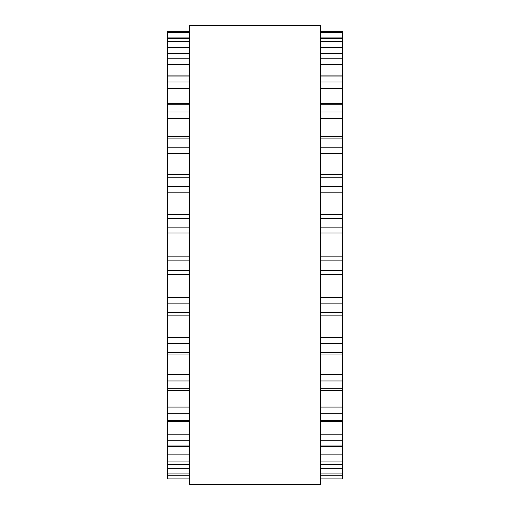 <?xml version="1.0" encoding="UTF-8"?>
<svg xmlns="http://www.w3.org/2000/svg" width="510" height="510" viewBox="0 0 510 510"><rect width="100%" height="100%" fill="white"/><g stroke="black" fill="none" stroke-linecap="round" stroke-linejoin="round"><path stroke-width="0.76" d="M342.395 31.645L320.548 31.645L342.395 31.645L342.395 255.612M167.605 31.645L189.452 31.645L167.605 31.645L167.605 255.612M320.548 214.544L342.395 214.436M189.452 214.544L167.605 214.436M167.605 256.147L189.452 256.147L167.605 256.147L167.605 478.947L189.452 478.947M342.395 256.147L320.548 256.147L342.395 256.147L342.395 478.947L320.548 478.947M189.452 255L189.452 484.5L320.548 484.5L320.548 25.5L189.452 25.5L189.452 255M342.395 32.57L320.548 32.57M189.452 32.57L167.605 32.57M342.395 37.893L320.548 37.893M189.452 37.893L167.605 37.893M342.395 38.817L320.548 38.817M189.452 38.817L167.605 38.817M342.395 41.52L320.548 41.52M189.452 41.52L167.605 41.52M342.395 47.5L320.548 47.5M189.452 47.5L167.605 47.5M342.395 53.792L320.548 53.792M189.452 53.792L167.605 53.792M342.395 58.191L320.548 58.191M189.452 58.191L167.605 58.191M342.395 64.611L320.548 64.611M189.452 64.611L167.605 64.611M342.395 76.035L320.548 76.035M189.452 76.035L167.605 76.035M342.395 81.97L320.548 81.97M189.452 81.97L167.605 81.97M342.395 88.606L320.548 88.606M189.452 88.606L167.605 88.606M342.395 104.748L320.548 104.748M189.452 104.748L167.605 104.748M342.395 112.009L320.548 112.009M189.452 112.009L167.605 112.009M342.395 118.607L320.548 118.607M189.452 118.607L167.605 118.607M342.395 138.892L320.548 138.892M189.452 138.892L167.605 138.892M342.395 147.211L320.548 147.211M189.452 147.211L167.605 147.211M342.395 153.548L320.548 153.548M189.452 153.548L167.605 153.548M342.395 177.231L320.548 177.231M189.452 177.231L167.605 177.231M342.395 186.309L320.548 186.309M189.452 186.309L167.605 186.309M342.395 192.149L320.548 192.149M189.452 192.149L167.605 192.149M342.395 218.382L320.548 218.382M189.452 218.382L167.605 218.382M342.395 227.887L320.548 227.887M189.452 227.887L167.605 227.887M342.395 233.019L320.548 233.019M189.452 233.019L167.605 233.019M342.395 260.859L320.548 260.859M189.452 260.859L167.605 260.859M342.395 270.453L320.548 270.453M189.452 270.453L167.605 270.453M342.395 297.61L320.548 297.61M189.452 297.61L167.605 297.61M342.395 303.118L320.548 303.118M189.452 303.118L167.605 303.118M342.395 312.451L320.548 312.451M189.452 312.451L167.605 312.451M342.395 337.531L320.548 337.531M189.452 337.531L167.605 337.531M342.395 343.644L320.548 343.644M189.452 343.644L167.605 343.644M342.395 352.378L320.548 352.378M189.452 352.378L167.605 352.378M342.395 374.461L320.548 374.461M189.452 374.461L167.605 374.461M342.395 380.964L320.548 380.964M189.452 380.964L167.605 380.964M342.395 388.786L320.548 388.786M189.452 388.786L167.605 388.786M342.395 407.082L320.548 407.082M189.452 407.082L167.605 407.082M342.395 413.731L320.548 413.731M189.452 413.731L167.605 413.731M342.395 420.355L320.548 420.355M189.452 420.355L167.605 420.355M342.395 434.201L320.548 434.201M189.452 434.201L167.605 434.201M342.395 440.761L320.548 440.761M189.452 440.761L167.605 440.761M342.395 445.95L320.548 445.95M189.452 445.95L167.605 445.95M342.395 454.85L320.548 454.85M189.452 454.85L167.605 454.85M342.395 461.078L320.548 461.078M189.452 461.078L167.605 461.078M342.395 464.648L320.548 464.648M189.452 464.648L167.605 464.648M342.395 468.269L320.548 468.269M189.452 468.269L167.605 468.269M342.395 473.943L320.548 473.943M189.452 473.943L167.605 473.943M342.395 475.76L320.548 475.76M189.452 475.76L167.605 475.76M342.395 478.896L320.548 478.896M189.452 478.896L167.605 478.896M342.395 38.658L320.548 38.658M189.452 38.658L167.605 38.658M342.395 53.327L320.548 53.327M189.452 53.327L167.605 53.327M342.395 75.117L320.548 75.117M189.452 75.117L167.605 75.117M342.395 103.237L320.548 103.237M189.452 103.237L167.605 103.237M342.395 136.68L320.548 136.68M189.452 136.68L167.605 136.68M342.395 174.235L320.548 174.235M189.452 174.235L167.605 174.235M342.395 274.724L320.548 274.724M189.452 274.724L167.605 274.724M342.395 315.862L320.548 315.862M189.452 315.862L167.605 315.862M342.395 354.973L320.548 354.973M189.452 354.973L167.605 354.973M342.395 390.634L320.548 390.634M189.452 390.634L167.605 390.634M342.395 421.56L320.548 421.56M189.452 421.56L167.605 421.56M342.395 446.626L320.548 446.626M189.452 446.626L167.605 446.626M342.395 464.942L320.548 464.942M189.452 464.942L167.605 464.942M342.395 475.83L320.548 475.83M189.452 475.83L167.605 475.83"/></g></svg>
